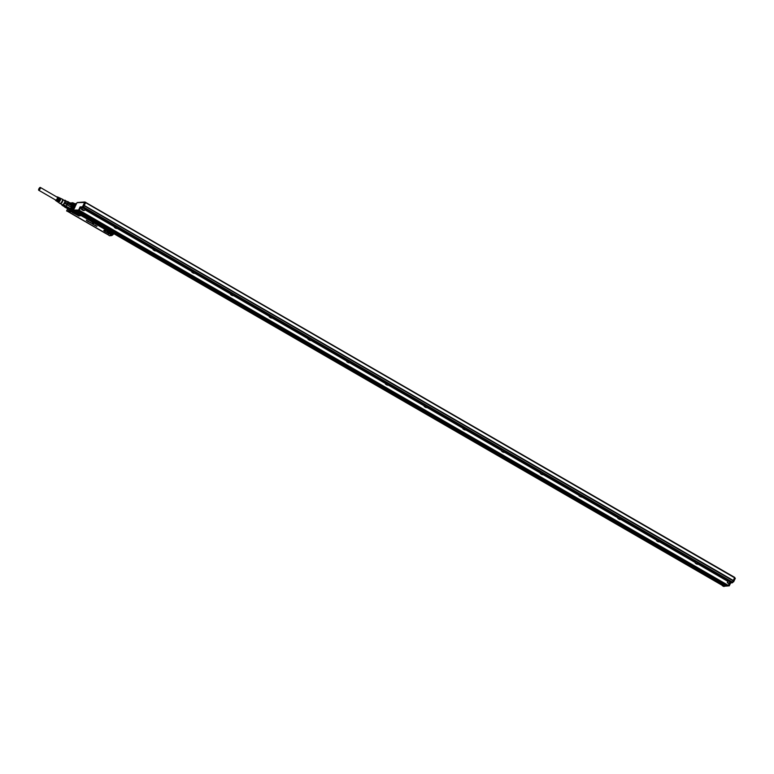 <?xml version="1.0" encoding="UTF-8"?>
<svg xmlns="http://www.w3.org/2000/svg" width="774" height="774" viewBox="0 0 774 774"><rect width="100%" height="100%" fill="white"/><g stroke="black" fill="none" stroke-linecap="round" stroke-linejoin="round"><path stroke-width="1.16" d="M108.118 234.696L68.189 211.718M75.862 203.901L73.694 203.359C74.681 203.523 74.614 204.829 73.482 207.287L69.747 211.554L72.069 211.96L71.895 210.847L74.052 207.5L73.482 207.287M111.553 235.557L110.266 234.977L111.553 234.29M110.75 234.309L110.266 234.977L110.285 234.28M93.731 223.415L92.58 222.728L93.741 223.018M92.59 222.757L93.76 222.97M86.291 220.135L87.269 220.696M86.427 220.261L86.978 220.745M87.704 220.909L88.371 221.654L86.969 220.851M87.685 220.958L88.758 221.567M89.494 222.244L88.894 221.693M88.633 221.683L89.513 222.119M90.219 222.37L89.62 222.38M90.597 222.835L91.09 222.796M91.158 222.912L90.616 222.97M91.361 223.183L92.367 223.609M92.58 223.85L94.37 225.07M93.035 224.237L92.222 223.85L93.054 224.199M94.457 225.128L95.299 225.234M94.863 225.311L95.395 225.611M96.498 226.318L95.889 225.892M96.16 225.873L96.673 226.231M108.341 234.812L109.202 235.635M72.437 202.749L72.621 202.73A4.654 1.558 -60 0 1 72.969 202.807L70.434 202.933M76.268 204.21L75.049 204.297L75.987 203.823M74.149 207.49L75.049 204.297L73.694 203.359M112.095 233.322L106.609 229.665L106.841 230.604L104.006 230.517L104.606 231.233L110.111 234.241L112.781 234.174L106.831 230.429L103.813 230.304L104.016 230.816M106.667 229.549L81.135 214.785L80.215 214.901L81.067 215.549L80.341 214.969M72.263 212.463L78.842 215.975L80.796 215.549M67.028 210.025L67.609 208.796L66.728 211.07L69.747 211.554L73.511 210.731L75.281 211.408M74.052 203.427L72.969 202.807A4.654 1.558 -60 0 1 72.243 207.161A4.654 1.558 -60 0 1 68.673 210.934L66.632 210.838L68.151 211.708M88.691 221.857L89.474 222.061M92.222 223.85L93.577 224.325M95.473 225.718L96.963 226.24M108.254 230.468L113.449 233.613L113.072 234.038L114.242 233.661L112.646 234.164M106.841 230.604L111.949 233.477M107.344 232.219C110.585 234.116 111.94 234.493 111.417 233.342C109.221 231.91 107.702 231.339 106.88 231.639L107.344 232.219M111.882 233.922L111.417 233.342M107.218 230.768L107.644 230.11M80.583 215.375L74.091 211.805L72.195 212.153L74.372 212.037M72.127 212.289L74.207 212.008M78.58 214.65A2.738 0.571 -154.3 0 1 76.713 214.321A2.738 0.571 -154.3 0 1 74.101 212.889A2.738 0.571 25.7 0 1 73.646 212.27L74.043 212.976C77.284 214.872 78.638 215.24 78.116 214.088L78.58 214.669M74.043 212.976C73.511 211.824 74.875 212.192 78.116 214.088M84.724 202.033L77.207 202.527L84.83 201.985L84.937 202.507L82.799 206.871L79.896 207.219L78.522 210.393L74.468 210.654L74.836 211.941L74.091 211.805M67.599 208.796L66.641 210.886M73.588 208.699L74.12 208.661M74.739 206.3L75.272 206.261M112.549 233.903L113.072 234.038M107.305 230.787L107.673 230.13M74.788 212.144L75.223 211.515L80.525 214.437M75.097 212.25L80.196 215.124M69.196 212.192L107.634 234.406M74.401 208.08L74.991 206.852M108.447 233.98L107.383 234.338L108.515 233.99M74.71 207.819L74.914 206.89L74.304 208.148M107.47 234.338L69.302 212.328L68.973 211.167L69.292 212.318L70.647 213.102M70.666 213.111L69.302 212.328M105.496 233.332L70.889 213.179M105.506 233.342L70.84 213.285M69.554 209.628A3.319 1.113 120 0 1 68.944 209.686A3.319 1.113 120 0 1 68.712 209.299A3.319 1.113 120 0 1 68.702 209.27M71.788 203.93L72.524 204.491M71.266 207.742A3.28 1.093 120 0 1 71.034 208.09L68.683 209.154M71.818 203.92L71.759 203.939A3.28 1.093 120 0 1 71.759 203.939A3.28 1.093 120 0 1 71.74 206.919M71.759 204.026L72.059 204.201A2.99 0.997 120 0 1 70.985 207.983A2.99 0.997 120 0 1 69.07 209.377L64.735 206.871A2.99 0.997 120 0 1 64.697 206.852L65.306 206.803A2.99 0.997 120 0 1 64.735 206.871M67.648 201.656A2.99 0.997 120 0 1 67.725 201.695A2.99 0.997 120 0 1 67.754 201.714L71.595 203.668A3.231 1.084 -60 0 1 71.73 203.901A3.415 1.142 120 0 1 72.34 203.872A3.415 1.142 120 0 1 72.379 203.901M71.788 204.201A2.99 0.997 120 0 1 71.808 204.278A2.99 0.997 120 0 1 71.827 204.597L71.769 204.249A3.231 1.084 -60 0 0 71.75 203.988A3.231 1.084 -60 0 0 71.73 203.901A3.415 1.142 -60 0 1 72.408 203.93L72.34 203.872M68.112 201.656A3.231 1.084 120 0 1 68.238 201.888A3.231 1.084 120 0 1 68.286 202.237L67.957 202.362A2.99 0.997 120 0 1 67.696 203.523L67.957 202.275L71.827 204.597M67.957 203.688L71.566 205.758A2.99 0.997 120 0 1 70.908 207.122L70.85 206.939A3.231 1.084 -60 0 0 71.44 205.7L67.957 203.688A3.231 1.084 120 0 1 67.686 204.307A3.231 1.084 120 0 1 67.357 204.926L70.85 206.939M67.357 204.926L67.038 204.887A2.99 0.997 120 0 1 66.651 205.468A2.99 0.997 120 0 1 66.167 206.087L67.106 204.762L70.908 207.122M66.274 206.426L70.037 208.322A2.99 0.997 120 0 1 69.592 208.757A2.99 0.997 120 0 1 69.176 209.048L68.983 209.096A3.231 1.084 -60 0 0 69.36 208.825A3.231 1.084 -60 0 0 69.757 208.438L66.274 206.426A3.231 1.084 120 0 1 65.5 207.084L68.983 209.096M64.764 206.89L68.576 209.086L64.735 207.132A3.231 1.084 120 0 1 64.6 206.9A3.231 1.084 120 0 1 64.581 206.813A3.231 1.084 120 0 1 64.571 206.764L64.581 206.813M68.286 202.237L71.769 204.249M61.891 204.52L61.881 204.771A2.99 0.997 120 0 0 61.93 205.12A2.99 0.997 120 0 0 62.046 205.303L65.384 206.764A2.99 0.997 120 0 0 66.08 206.174L63.458 204.665L64.484 203.243L67.106 204.762A2.99 0.997 120 0 0 67.406 204.201A2.99 0.997 120 0 0 67.648 203.639L65.026 202.13L65.335 200.756L67.957 202.275A2.99 0.997 120 0 0 67.919 201.956A2.99 0.997 120 0 0 67.793 201.743L64.455 200.282A2.99 0.997 120 0 0 64.358 200.35A2.99 0.997 120 0 0 64.271 200.408A2.796 0.938 120 0 1 65.084 200.514A2.796 0.938 120 0 1 63.913 203.833A2.796 0.938 120 0 1 61.949 204.917A2.796 0.938 120 0 1 61.901 204.52M62.046 205.303L64.658 206.813M65.171 200.234A2.99 0.997 120 0 1 65.287 200.418A2.99 0.997 120 0 1 65.335 200.756M65.026 202.13A2.99 0.997 120 0 1 64.484 203.243M63.458 204.665A2.99 0.997 120 0 1 62.762 205.255M64.61 200.601A2.399 0.803 120 0 1 64.716 200.64A2.399 0.803 120 0 1 63.855 203.668A2.399 0.803 120 0 1 62.317 204.791A2.399 0.803 120 0 1 62.23 204.713M62.481 199.411A2.516 0.842 120 0 1 62.752 199.382A2.516 0.842 120 0 1 61.939 202.595A2.516 0.842 120 0 1 60.256 203.717A2.516 0.842 120 0 1 60.14 203.465M62.297 199.286A2.37 0.793 120 0 1 62.365 199.305A2.37 0.793 120 0 1 61.533 202.314A2.37 0.793 120 0 1 59.995 203.417A2.37 0.793 120 0 1 59.937 203.368M58.872 200.718L57.47 201.453A2.138 0.716 120 0 0 58.476 200.476A2.138 0.716 120 0 0 59.25 197.776L59.646 197.97A2.167 0.726 120 0 1 58.872 200.718M58.011 200.195A2.109 0.706 120 0 1 57.024 201.153L56.647 200.901A2.08 0.697 120 0 0 57.615 199.963A2.08 0.697 120 0 0 58.369 197.341L58.766 197.534A2.109 0.706 120 0 1 58.011 200.195M57.005 197.089A2.022 0.677 120 0 1 57.547 196.935A2.022 0.677 120 0 1 56.831 199.489L55.525 200.427L55.389 199.876M56.628 201.163A2.109 0.706 120 0 0 56.637 201.172A2.109 0.706 120 0 1 56.637 201.172L56.279 200.93A2.08 0.697 120 0 1 56.27 200.921L55.525 200.427M56.637 201.172L57.092 201.472A2.138 0.716 120 0 1 57.092 201.472L57.479 201.733A2.167 0.726 120 0 1 57.46 201.724A2.167 0.726 120 0 1 57.45 201.714L57.905 202.024A2.206 0.735 120 0 1 57.905 202.024L58.302 202.285A2.235 0.745 120 0 1 58.282 202.266A2.235 0.745 120 0 1 58.263 202.256M59.733 201.23A2.235 0.745 120 0 1 58.669 202.256L58.302 202.004A2.206 0.735 120 0 0 59.337 200.998A2.206 0.735 120 0 0 60.13 198.202L60.527 198.405A2.235 0.745 120 0 1 59.733 201.23M59.646 197.97L59.434 198.415A1.683 0.561 120 0 1 58.795 200.524A1.683 0.561 120 0 1 58.06 201.259L57.847 201.704M58.766 197.534L58.582 197.921A1.683 0.561 120 0 1 57.944 200.031A1.683 0.561 120 0 1 57.208 200.766L57.024 201.153M57.218 197.206A1.683 0.561 120 0 1 57.392 197.225A1.683 0.561 120 0 1 56.783 199.353A1.683 0.561 120 0 1 55.709 200.147A1.683 0.561 120 0 1 55.602 200.002M60.527 198.405L60.285 198.908A1.683 0.561 120 0 1 59.646 201.017A1.683 0.561 120 0 1 58.911 201.753L58.669 202.256M40.19 187.414A1.616 0.542 -60 0 0 38.952 188.721A1.616 0.542 -60 0 0 38.7 190.23A1.616 0.542 -60 0 0 38.826 190.259A1.616 0.542 -60 0 0 40.064 188.953A1.616 0.542 -60 0 0 40.316 187.443A1.616 0.542 -60 0 0 40.19 187.414M84.985 202.033L85.517 202.836L83.437 207.142L82.673 207.316L85.769 209.115L82.054 207.655L81.454 209.28M83.544 207.016L732.591 582.164L83.428 207.151L84.182 205.603L733.23 580.742L84.182 205.603M732.591 582.164L733.297 580.616M731.943 582.309L732.62 582.106M81.947 207.809L80.883 207.49L78.861 210.818L727.908 585.966L729.331 583.867M84.879 208.922L82.237 207.645M733.133 581.971L732.301 582.803L732.165 582.309M732.62 582.59L730.908 582.899M732.417 582.677L728.769 580.481M73.694 210.402L74.865 211.515M722.471 585.473L723.884 586.257M73.656 210.025L73.53 210.615M74.004 210.054L78.435 210.064M82.973 207.297L85.914 208.922M727.908 581.139L727.357 580.771L727.802 579.929M727.357 580.771L728.624 580.674L732.562 582.706M724.251 586.237L722.384 585.773L724.038 586.537M74.623 210.751L723.806 586.247M724.377 586.218L75.049 210.992M77.652 210.828L726.622 586.063L77.371 210.925M76.907 210.876L725.673 586.121M76.162 210.934L724.919 586.17M78.397 210.77L727.163 586.015M80.883 207.49L78.871 210.818L727.908 585.966M85.875 209.009L114.881 225.776M117.764 227.44L153.6 248.154M156.483 249.818L192.329 270.542M195.212 272.206L231.058 292.92M233.942 294.594L269.778 315.308M272.671 316.972L308.507 337.687M311.39 339.36L347.236 360.074M350.119 361.739L385.965 382.453M388.848 384.127L424.684 404.841M427.567 406.505L463.413 427.219M466.296 428.893L502.142 449.607M505.025 451.271L540.862 471.985M543.754 473.659L579.591 494.373M582.474 496.037L618.32 516.751M621.203 518.425L657.039 539.139M659.932 540.803L695.768 561.527M698.651 563.191L727.724 579.997M727.376 580.761L727.763 579.958M84.095 210.547L82.77 209.348C80.97 208.757 80.922 208.99 82.615 210.035M730.83 582.271L728.189 581.003M82.828 210.305L81.444 209.367L82.692 209.57L84.027 210.615L82.828 210.305M729.514 582.203C731.372 582.783 731.362 582.532 729.495 581.429L728.015 581.013L727.405 582.629M730.046 583.906L730.85 582.183M620.467 519.499L619.452 518.445L617.826 518.232M659.196 541.887L657.871 540.687L656.555 540.61M697.925 564.265L696.9 563.211L695.275 562.998M504.29 452.345L503.274 451.3L501.649 451.078M543.019 474.733L541.994 473.678L540.368 473.456M117.029 228.514L115.703 227.314C113.904 226.724 113.846 226.956 115.549 228.001M114.92 225.679L114.388 227.246M155.758 250.902L154.423 249.702C152.623 249.112 152.575 249.334 154.268 250.389M153.649 248.067L153.107 249.625M388.113 385.2L386.787 384.001C384.988 383.411 384.93 383.643 386.632 384.688M386.003 382.366L385.471 383.923M310.655 340.434L309.329 339.235C307.53 338.644 307.481 338.877 309.174 339.921M308.545 337.599L308.013 339.157M233.206 295.668L231.881 294.468C230.081 293.878 230.033 294.11 231.726 295.155M231.097 292.833L230.565 294.391M194.477 273.28L193.152 272.08C191.352 271.49 191.304 271.722 192.997 272.767M192.368 270.455L191.836 272.013M271.935 318.046L270.6 316.847C268.81 316.256 268.752 316.489 270.445 317.534M269.826 315.221L269.294 316.779M349.384 362.812L348.058 361.613C346.259 361.023 346.21 361.255 347.903 362.3M347.274 359.987L346.742 361.545M426.842 407.579L425.507 406.389C423.707 405.799 423.659 406.021 425.352 407.076M424.733 404.754L424.191 406.311M465.561 429.967L464.236 428.767C462.436 428.177 462.388 428.409 464.081 429.454M463.452 427.132L462.92 428.69M83.186 210.286L82.025 209.609L83.282 210.073M730.298 583.848L727.299 582.406M619.2 519.257L617.816 518.319L619.345 518.648L620.4 519.567L619.2 519.257M657.929 541.636L656.536 540.707L658.064 541.026L659.129 541.945L657.929 541.636M696.658 564.023L695.265 563.085L696.794 563.414L697.858 564.333L696.658 564.023M503.023 452.103L501.629 451.165L503.168 451.494L504.222 452.413L503.023 452.103M541.752 474.481L540.358 473.553L541.887 473.882L542.951 474.801L541.752 474.481M115.761 228.272L114.368 227.333L115.906 227.662L116.961 228.582L115.761 228.272M154.49 250.65L153.097 249.721L154.626 250.041L155.69 250.969L154.49 250.65M386.845 384.949L385.452 384.02L386.981 384.339L388.045 385.268L386.845 384.949M309.397 340.183L308.004 339.254L309.532 339.573L310.597 340.502L309.397 340.183M231.939 295.416L230.555 294.488L232.084 294.807L233.138 295.736L231.939 295.416M193.219 273.038L191.826 272.1L193.355 272.429L194.419 273.348L193.219 273.038M270.668 317.804L269.275 316.866L270.803 317.195L271.868 318.114L270.668 317.804M348.126 362.571L346.733 361.632L348.261 361.961L349.316 362.88L348.126 362.571M425.574 407.337L424.181 406.398L425.71 406.727L426.774 407.646L425.574 407.337M464.303 429.715L462.91 428.786L464.439 429.115L465.503 430.034L464.303 429.715M728.789 583.654L727.396 582.725L728.924 583.054L729.979 583.973L728.789 583.654M619.558 519.228L618.397 518.561L619.655 519.025M658.277 541.616L657.116 540.939L658.384 541.403M697.006 563.994L695.845 563.327L697.113 563.791M503.381 452.084L502.22 451.406L503.477 451.871M542.1 474.462L540.939 473.794L542.206 474.259M116.119 228.243L114.958 227.575L116.216 228.04M154.839 250.631L153.678 249.963L154.945 250.428M387.203 384.93L386.033 384.262L387.3 384.726M309.745 340.163L308.584 339.496L309.842 339.96M232.297 295.397L231.136 294.73L232.393 295.194M193.568 273.019L192.407 272.342L193.664 272.806M271.016 317.785L269.855 317.108L271.123 317.572M348.474 362.551L347.313 361.874L348.571 362.338M425.923 407.317L424.762 406.64L426.029 407.105M464.652 429.696L463.491 429.028L464.748 429.493M729.137 583.635L727.976 582.967L729.234 583.432M580.926 496.637L580.219 496.25M580.829 496.85L580.084 496.521M580.345 496.134L579.087 495.941L581.68 497.179L580.345 496.134M579.097 495.844L580.723 496.066L581.738 497.111M733.201 580.732L734.7 577.404L85.421 202.275M733.375 580.529L84.25 205.468M84.327 205.381L85.653 202.256M734.681 577.81L85.633 202.662M111.737 235.499A4.46 1.49 -60 0 0 113.488 234.154L111.437 235.625L109.415 235.741L111.35 235.596A4.654 1.558 -60 0 0 113.343 234.164M106.231 230.081L81.067 215.549L78.687 215.965M81.667 215.888L82.112 215.356M80.554 215.327L81.076 214.901L80.564 215.346M108.137 234.812L68.238 211.728M68.596 210.673A4.46 1.49 -60 0 0 72.243 206.619A4.46 1.49 -60 0 0 72.379 202.807M68.431 209.115A3.56 1.19 -60 0 0 70.124 209.193A3.56 1.19 -60 0 0 70.995 208.167A3.56 1.19 -60 0 0 72.524 204.762A3.56 1.19 -60 0 0 71.634 203.707M72.543 204.452A3.435 1.151 -60 0 0 72.398 203.92A3.435 1.151 -60 0 0 71.711 203.852M68.586 209.096A3.435 1.151 -60 0 0 68.992 209.812A3.435 1.151 -60 0 0 69.534 209.667M113.449 233.613L114.039 233.429M106.947 231.523A2.738 0.571 -154.3 0 0 106.938 231.552A2.738 0.571 -154.3 0 0 107.402 232.132A2.738 0.571 -154.3 0 0 110.024 233.574A2.738 0.571 -154.3 0 0 111.882 233.893M76.075 212.502L80.167 214.959M75.03 210.876L75.223 211.515M68.615 209.115A3.415 1.142 -60 0 0 69.002 209.812A3.415 1.142 -60 0 1 68.925 209.783L69.021 209.812M68.654 209.135A3.415 1.142 -60 0 0 68.925 209.783M733.21 580.868L84.163 205.72M77.013 202.682L73.627 209.686L77.032 202.653L85.566 202.411M85.546 202.353L84.647 202.401L85.556 202.691M83.486 207.064L82.615 206.619L84.647 202.401L85.517 202.836M735.252 578.226L734.661 577.868M734.69 577.597L735.271 578.43L733.52 581.709L732.968 581.39M732.843 581.642L733.636 581.816L735.29 578.333L734.594 578.004M79.896 207.219L82.615 206.619L83.292 207.277M731.972 582.329L83.108 207.287L731.952 582.319M80.283 206.784L80.96 207.442M730.182 583.906L729.243 585.879M80.767 207.655L80.186 207.326L78.629 209.851M79.49 210.296L78.909 209.957L79.103 210.722M75.184 211.505L73.53 210.741L73.656 210.006M728.237 585.918L729.127 585.773L728.576 585.454M730.743 582.909L732.301 582.803M74.556 210.944L73.946 210.586L74.585 210.847M80.922 207.451L81.85 207.993M84.734 209.667L114.388 226.801M117.803 227.353L117.271 228.456L153.107 249.18M156.532 249.731L156 250.834L191.836 271.568M195.261 272.119L194.729 273.222L230.565 293.946M233.98 294.497L233.448 295.6L269.284 316.334M272.167 317.998L308.013 338.712M311.438 339.264L310.906 340.367L346.742 361.1M349.625 362.764L385.462 383.478M388.354 385.152L424.191 405.866M427.074 407.53L462.92 428.245M466.335 428.806L465.813 429.909L501.649 450.632M505.064 451.184L504.532 452.287L540.368 473.011M543.251 474.685L579.097 495.399M582.522 495.95L581.99 497.053L617.826 517.777M621.241 518.338L620.709 519.441L656.546 540.165M659.438 541.829L695.275 562.553M698.699 563.104L698.167 564.207L727.802 581.351M79.49 210.373L728.547 585.521M727.483 580.51L698.409 563.704M695.526 562.04L659.68 541.316M656.797 539.652L620.951 518.938M618.068 517.264L582.232 496.55M579.349 494.886L543.503 474.172M540.62 472.498L504.774 451.784M501.891 450.12L466.054 429.406M463.162 427.732L427.325 407.018M424.442 405.353L388.596 384.639M385.713 382.966L349.867 362.251M346.984 360.587L311.148 339.873M308.265 338.199L272.419 317.485M269.536 315.821L233.69 295.107M230.807 293.433L194.971 272.719M192.078 271.055L156.242 250.331M153.358 248.667L117.513 227.953M114.629 226.289L85.014 209.164L84.337 210.489M85.14 209.154L114.658 226.221M117.551 227.885L153.387 248.599M156.271 250.273L192.116 270.987M195 272.651L230.836 293.365M233.729 295.039L269.565 315.753M272.448 317.417L308.294 338.132M311.177 339.805L347.023 360.52M349.906 362.184L385.742 382.898M388.625 384.572L424.471 405.286M427.354 406.95L463.2 427.674M466.083 429.338L501.92 450.052M504.812 451.716L540.649 472.44M543.532 474.104L579.378 494.818M582.261 496.482L618.107 517.206M620.99 518.87L656.826 539.584M659.709 541.249L695.555 561.972M698.438 563.636L727.512 580.442M727.589 580.287L698.516 563.482M695.633 561.818L659.787 541.103M656.903 539.43L621.058 518.715M618.174 517.051L582.338 496.337M579.445 494.663L543.609 473.949M540.726 472.285L504.88 451.561M501.997 449.897L466.161 429.183M463.268 427.519L427.432 406.795M424.549 405.131L388.703 384.417M385.82 382.753L349.974 362.029M347.091 360.365L311.254 339.651M308.371 337.977L272.525 317.263M269.642 315.599L233.796 294.884M230.913 293.211L195.077 272.496M192.184 270.832L156.348 250.118M153.465 248.444L117.619 227.73M114.736 226.066L85.44 209.135M77.381 210.925L726.428 586.073M77.564 210.915L726.622 586.063M76.82 210.963L725.867 586.111M75.881 211.031L724.938 586.179L75.881 211.031M76.075 211.021L725.122 586.16M78.309 210.857L727.366 586.005M79.103 210.809L728.15 585.947M723.825 586.257L74.778 211.108L723.816 586.257M76.481 203.756L74.023 203.417M104.577 231.165L103.9 230.671M72.814 212.811L72.146 212.318M114.281 233.651L110.982 234.328M72.398 203.92C72.775 204.549 72.311 205.961 70.995 208.148L68.992 209.812M60.633 203.794L62.423 204.829M63.013 199.682L64.803 200.718M58.282 202.266L60.256 203.717M57.547 196.935L62.752 199.382M55.883 200.166L38.7 190.23M57.499 197.37L40.316 187.443M733.636 581.816L735.271 578.43M730.414 583.461L730.82 582.938M618.358 516.664L617.72 518M657.087 539.052L656.449 540.378M659.97 540.716L659.438 541.819M695.816 561.431L695.168 562.766M502.181 449.52L501.542 450.845M540.91 471.898L540.271 473.233M543.793 473.572L543.261 474.675M388.887 384.039L388.354 385.133M272.709 316.885L272.177 317.988M350.158 361.651L349.635 362.754M427.616 406.418L427.084 407.521M579.629 494.286L578.991 495.612"/></g></svg>
